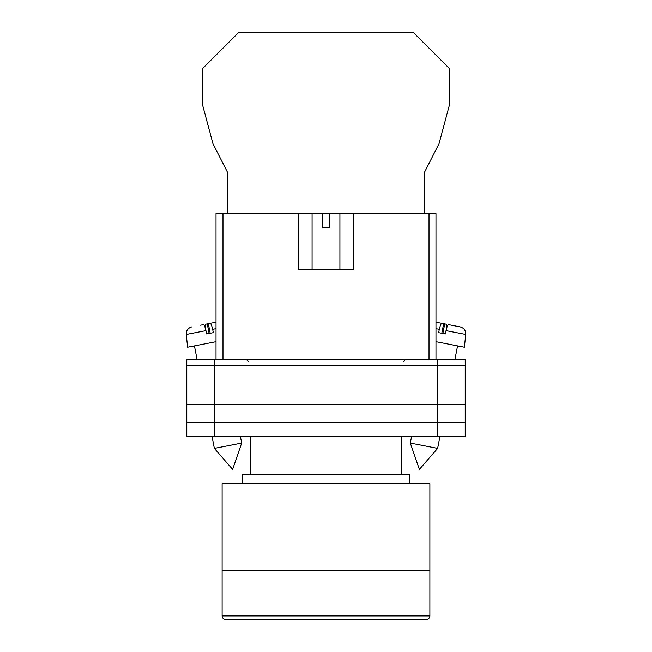 <?xml version="1.0" encoding="UTF-8"?>
<svg xmlns="http://www.w3.org/2000/svg" width="652" height="652" viewBox="0 0 652 652"><rect width="100%" height="100%" fill="white"/><g stroke="black" fill="none" stroke-linecap="round" stroke-linejoin="round"><path stroke-width="0.98" d="M186.782 365.332L186.782 436.677L186.782 359.757L214.63 359.757L214.63 436.677L465.218 436.677L465.218 365.332L186.782 365.332L186.782 436.677L214.63 436.677M465.218 365.332L465.218 359.757L214.63 359.757M437.37 359.757L437.37 422.406L186.782 422.406L186.782 436.677M437.37 436.677L437.37 422.406L465.218 422.406M186.782 404.313L465.218 404.313M410.312 443.075L419.383 469.399L437.647 448.389L410.312 443.075L411.559 436.677M435.984 341.697L464.403 347.223L465.74 334.46L446.049 330.629C446.938 326.782 447.794 324.786 448.592 324.647L460.149 326.897C463.963 327.972 465.83 330.499 465.74 334.46M446.049 330.629L445.349 333.946L441.942 333.286L438.641 332.642L439.342 329.325L435.984 328.673M441.811 333.262L443.67 323.694L441.885 323.343C441.078 323.482 440.23 325.478 439.342 329.325M447.06 326.986L446.514 324.248L440.279 323.033M435.984 322.194L441.885 323.343M442.879 333.465L444.737 323.897M241.688 443.075L232.617 469.399L214.353 448.389L241.688 443.075L240.441 436.677M216.016 341.697L187.597 347.223L186.26 334.46L205.95 330.629C205.062 326.782 204.206 324.786 203.408 324.647L200.555 325.201M205.95 330.629L206.651 333.946L210.058 333.286L213.359 332.642L212.658 329.325L216.016 328.673M210.188 333.262L208.33 323.694L210.115 323.343C210.922 323.482 211.77 325.478 212.658 329.325M204.94 326.986L205.486 324.248L216.016 322.194L210.115 323.343M209.121 333.465L207.263 323.897M424.623 213.579L424.623 172.022L439.049 143.676L449.684 103.994L449.684 68.794L413.482 32.6L238.518 32.6L202.316 68.794L202.316 103.994L212.951 143.676L227.377 172.022L227.377 213.579M222.112 570.671L429.888 570.671L429.888 483.597L222.112 483.597L222.112 570.671L429.888 570.671L429.888 615.92A3.48 3.48 0 0 1 426.408 619.4L225.592 619.4A3.48 3.48 0 0 1 222.112 615.92L222.112 570.671M409.529 483.597L409.529 474.265L242.471 474.265L242.471 483.597M401.697 474.265L401.697 436.677M250.303 474.265L250.303 436.677M298.16 213.579L322.52 213.579L322.52 227.507L329.48 227.507L329.48 213.579L353.84 213.579L353.84 269.268L298.16 269.268L298.16 213.579L222.976 213.579L222.976 359.757M429.024 359.757L429.024 213.579L353.84 213.579M216.016 359.757L216.016 213.579L222.976 213.579M322.52 213.579L329.48 213.579M429.024 213.579L435.984 213.579L435.984 359.757M222.112 615.92L429.888 615.92M403.612 361.501L405.357 359.757M248.388 361.501L246.643 359.757M437.647 448.389L439.921 436.677M454.876 359.757L457.565 345.894M214.353 448.389L212.079 436.677M197.124 359.757L194.435 345.894M186.26 334.46L186.586 331.501C186.268 331.827 187.833 327.72 191.851 326.897M339.92 213.579L339.92 269.268M312.08 213.579L312.08 269.268"/></g></svg>
